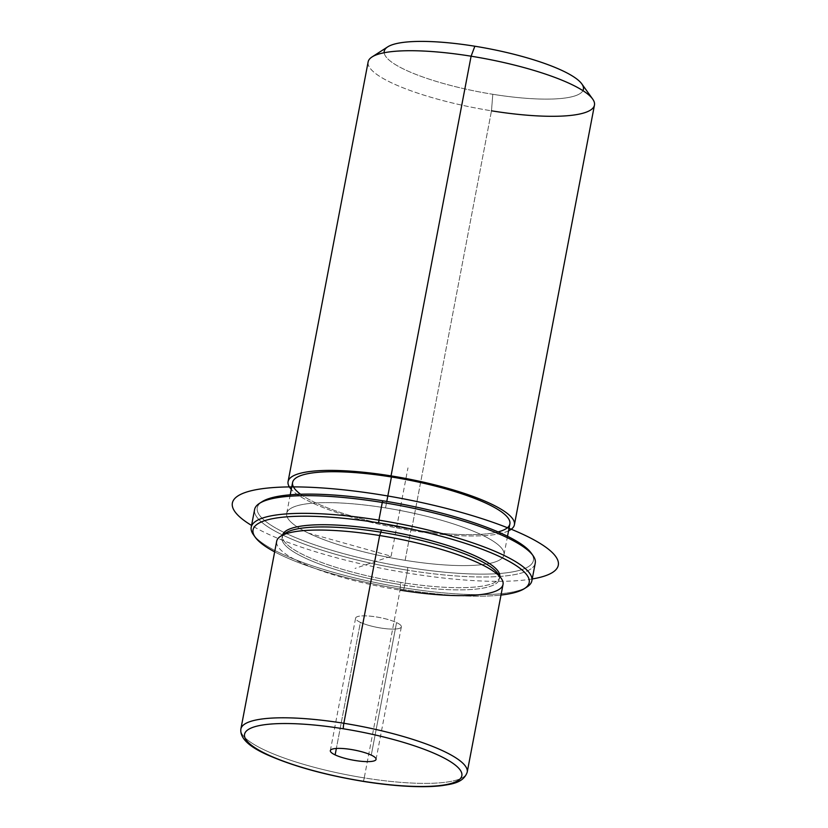 <?xml version="1.0" encoding="UTF-8"?>
<svg xmlns="http://www.w3.org/2000/svg" width="828" height="828" viewBox="0 0 828 828"><rect width="100%" height="100%" fill="white"/><g stroke="black" fill="none" stroke-linecap="round" stroke-linejoin="round"><path stroke-width="0.62" stroke-dasharray="4.14 3.1" d="M360.408 622.366A23.287 5.082 10.8 0 1 364.434 615.846A23.287 5.082 10.8 0 1 396.56 622.584A23.287 5.082 10.8 0 1 392.534 629.104A23.287 5.082 10.8 0 1 360.408 622.366A23.287 5.082 -169.2 0 0 385.465 628.659A23.287 5.082 -169.2 0 0 401.363 626.837A23.287 5.082 -169.2 0 0 396.56 622.584L371.275 755.115L396.56 622.584A23.287 5.082 -169.2 0 0 371.503 616.291A23.287 5.082 -169.2 0 0 355.605 618.112A23.287 5.082 -169.2 0 0 360.408 622.366L336.354 748.45L360.408 622.366M280.609 536.275A115.206 25.13 -169.2 0 0 400.059 590.147L400.493 584.63A110.6 24.126 10.8 0 1 285.815 532.921M497.607 573.318A110.6 24.126 10.8 0 1 400.493 584.63L400.059 590.147A115.206 25.13 10.8 0 1 276.687 541.243M283.662 534.681A110.6 24.126 -169.2 0 0 282.058 537.693A110.6 24.126 -169.2 0 0 400.493 584.63L400.918 582.426A110.6 24.126 10.8 0 1 282.483 535.488A110.6 24.126 10.8 0 1 282.596 534.991A110.6 24.126 -169.2 0 0 400.918 582.426L400.493 584.63A110.6 24.126 -169.2 0 0 499.346 579.145A110.6 24.126 -169.2 0 0 498.963 575.75M499.843 576.433A110.6 24.126 10.8 0 1 499.77 576.93A110.6 24.126 10.8 0 1 400.918 582.426A110.6 24.126 -169.2 0 0 499.843 576.433M509.882 523.917A110.6 24.126 10.8 0 1 411.03 529.413L405.13 560.339A110.6 24.126 -169.2 0 0 503.983 554.843A110.6 24.126 -169.2 0 0 385.548 507.906L386.779 501.437L385.548 507.906A110.6 24.126 -169.2 0 0 286.695 513.391A110.6 24.126 -169.2 0 0 405.13 560.339L411.03 529.413A110.6 24.126 10.8 0 1 292.594 482.476M508.558 530.831A115.206 25.13 10.8 0 1 411.433 530.51A115.206 25.13 10.8 0 1 291.28 489.379A115.206 25.13 -169.2 0 0 411.433 530.51A115.206 25.13 -169.2 0 0 508.558 530.831M300.595 494.233A110.6 24.126 -169.2 0 0 411.03 529.413A110.6 24.126 -169.2 0 0 498.114 531.907M594.463 105.094A115.206 25.13 10.8 0 1 491.49 110.817L411.433 530.51L491.49 110.817A115.206 25.13 10.8 0 1 368.129 61.924M581.825 83.918A101.389 22.118 10.8 0 1 492.795 94.288L491.49 110.817L492.795 94.288A101.389 22.118 10.8 0 1 387.68 46.885M372.041 56.946A115.206 25.13 -169.2 0 0 491.49 110.817M384.182 52.733A101.389 22.118 -169.2 0 0 492.795 94.288A101.389 22.118 -169.2 0 0 582.922 90.645M240.876 729.002A115.206 25.13 -169.2 0 0 364.237 777.896L400.059 590.147L364.237 777.896A115.206 25.13 -169.2 0 0 467.209 772.182A115.206 25.13 10.8 0 1 364.237 777.896A4.606 0.59 -80.9 0 1 363.099 781.363A4.606 0.59 99.1 0 0 364.237 777.896A115.206 25.13 10.8 0 1 240.876 729.002M503.031 584.423A115.206 25.13 10.8 0 1 400.059 590.147M527.022 586.938A142.861 31.164 10.8 0 1 404.188 587.859L403.567 589.526A140.553 30.657 -169.2 0 0 501.002 595.053A140.553 30.657 10.8 0 1 403.567 589.526A140.553 30.657 10.8 0 1 274.668 551.872A140.553 30.657 -169.2 0 0 403.567 589.526L404.188 587.859A142.861 31.164 10.8 0 1 253.461 534.753M260.83 502.575A140.553 30.657 -169.2 0 0 407.78 567.439A140.553 30.657 -169.2 0 0 532.011 554.305M405.13 560.339A110.6 24.126 10.8 0 1 287.047 516.693A110.6 24.126 10.8 0 1 385.548 507.906A110.6 24.126 10.8 0 1 503.631 551.551A110.6 24.126 10.8 0 1 405.13 560.339M535.25 563.102A142.861 31.164 10.8 0 1 407.562 570.192L404.188 587.859A142.861 31.164 -169.2 0 0 525.625 587.756M254.455 536.026A142.861 31.164 -169.2 0 0 404.188 587.859L407.562 570.192A142.861 31.164 10.8 0 1 254.589 509.562M259.443 503.393A142.861 31.164 -169.2 0 0 407.562 570.192L407.78 567.439A140.553 30.657 10.8 0 1 262.052 501.716M531.193 553.063A140.553 30.657 10.8 0 1 407.78 567.439L407.562 570.192A142.861 31.164 -169.2 0 0 533.004 555.578M308.016 532.984L391.126 556.209L355.015 568.422M391.126 556.209L407.976 467.851M532.218 578.969A165.9 36.194 10.8 0 1 330.341 556.095A165.9 36.194 10.8 0 1 251.557 525.428M282.483 535.488L282.058 537.693M499.77 576.93L499.346 579.145M290.245 494.813L286.695 513.391M507.523 536.254L503.983 554.843M376.078 759.369L401.363 626.837M330.331 750.644L355.605 618.112"/><path stroke-width="1.24" d="M285.815 532.921A110.6 24.126 10.8 0 1 380.911 532.197L379.659 535.53A115.206 25.13 -169.2 0 0 280.609 536.275L285.815 532.921M379.659 535.53L380.911 532.197A110.6 24.126 10.8 0 1 497.607 573.318L501.219 578.358A115.206 25.13 -169.2 0 0 379.659 535.53L343.848 723.279A115.206 25.13 -169.2 0 0 240.876 729.002A115.206 25.13 10.8 0 1 343.848 723.279L379.659 535.53A115.206 25.13 10.8 0 1 503.031 584.423L467.209 772.182A115.206 25.13 -169.2 0 0 343.848 723.279A115.206 25.13 10.8 0 1 467.209 772.182C463.411 783.05 451.322 784.085 442.121 785.606C434.659 786.528 425.871 786.859 415.77 786.6C399.81 786.176 382.257 784.426 363.099 781.363A4.606 0.59 -80.9 0 1 362.995 781.228A110.6 24.126 10.8 0 1 244.902 737.572A110.6 24.126 10.8 0 1 343.413 728.795A110.6 24.126 10.8 0 1 461.496 772.441A110.6 24.126 10.8 0 1 362.995 781.228A110.6 24.126 -169.2 0 0 461.496 772.441A110.6 24.126 -169.2 0 0 343.413 728.795A4.606 0.59 -80.9 0 1 343.848 723.279A4.606 0.59 99.1 0 0 343.413 728.795A110.6 24.126 -169.2 0 0 244.902 737.572A110.6 24.126 -169.2 0 0 362.995 781.228A4.606 0.59 99.1 0 0 363.099 781.363C326.77 775.329 296.072 767.007 271.004 756.409C249.787 747.601 239.747 738.462 240.876 729.002L276.687 541.243A115.206 25.13 10.8 0 1 379.659 535.53M400.059 590.147A115.206 25.13 -169.2 0 0 501.219 578.358M498.963 575.75A110.6 24.126 -169.2 0 0 380.911 532.197L381.335 529.992A110.6 24.126 -169.2 0 0 282.596 534.991A110.6 24.126 10.8 0 1 381.335 529.992L380.911 532.197A110.6 24.126 -169.2 0 0 283.662 534.681M381.335 529.992A110.6 24.126 10.8 0 1 499.843 576.433A110.6 24.126 -169.2 0 0 381.335 529.992M290.245 494.813L292.594 482.476A110.6 24.126 10.8 0 1 391.447 476.98L386.779 501.437L391.447 476.98A110.6 24.126 10.8 0 1 509.882 523.917L507.523 536.254M288.072 481.606L368.129 61.924A115.206 25.13 10.8 0 1 471.101 56.2L391.044 475.883A115.206 25.13 -169.2 0 0 288.072 481.606A115.206 25.13 -169.2 0 0 291.28 489.379A115.206 25.13 10.8 0 1 391.044 475.883A115.206 25.13 10.8 0 1 508.558 530.831A115.206 25.13 -169.2 0 0 514.405 524.786A115.206 25.13 -169.2 0 0 391.044 475.883L471.101 56.2A115.206 25.13 10.8 0 1 594.463 105.094L514.405 524.786M498.114 531.907A110.6 24.126 -169.2 0 0 491.304 505.784A110.6 24.126 -169.2 0 0 391.447 476.98A110.6 24.126 -169.2 0 0 300.595 494.233M471.101 56.2L474.848 46.223A101.389 22.118 10.8 0 1 581.825 83.918L592.651 99.029A115.206 25.13 -169.2 0 0 471.101 56.2A115.206 25.13 -169.2 0 0 372.041 56.946L387.68 46.885A101.389 22.118 10.8 0 1 474.848 46.223L471.101 56.2M491.49 110.817A115.206 25.13 -169.2 0 0 592.651 99.029M582.922 90.645A101.389 22.118 -169.2 0 0 474.848 46.223A101.389 22.118 -169.2 0 0 384.182 52.733M371.275 755.115A23.287 5.082 10.8 0 1 376.078 759.369A23.287 5.082 10.8 0 1 360.18 761.191A23.287 5.082 10.8 0 1 335.133 754.898L336.354 748.45L335.133 754.898A23.287 5.082 10.8 0 1 330.331 750.644A23.287 5.082 10.8 0 1 346.228 748.822A23.287 5.082 10.8 0 1 371.275 755.115A23.287 5.082 -169.2 0 0 339.149 748.377A23.287 5.082 -169.2 0 0 335.133 754.898A23.287 5.082 -169.2 0 0 367.259 761.636A23.287 5.082 -169.2 0 0 371.275 755.115M274.668 551.872A140.553 30.657 10.8 0 1 378.686 522.892A140.553 30.657 10.8 0 1 512.087 563.071A140.553 30.657 10.8 0 1 501.002 595.053A140.553 30.657 -169.2 0 0 524.414 588.615A140.553 30.657 -169.2 0 0 378.686 522.892A140.553 30.657 -169.2 0 0 255.262 537.269A140.553 30.657 -169.2 0 0 274.668 551.872M255.262 537.269L253.461 534.753A142.861 31.164 10.8 0 1 378.903 520.139L378.686 522.892L378.903 520.139A142.861 31.164 10.8 0 1 527.022 586.938L524.414 588.615M532.011 554.305A140.553 30.657 -169.2 0 0 382.898 500.805A140.553 30.657 -169.2 0 0 260.83 502.575M251.215 527.229L254.589 509.562A142.861 31.164 10.8 0 1 382.277 502.461A142.861 31.164 10.8 0 1 535.25 563.102L531.876 580.77A142.861 31.164 -169.2 0 0 378.903 520.139L382.277 502.461L378.903 520.139A142.861 31.164 -169.2 0 0 251.215 527.229A142.861 31.164 -169.2 0 0 254.455 536.026M525.625 587.756A142.861 31.164 -169.2 0 0 531.876 580.77M382.277 502.461A142.861 31.164 -169.2 0 0 259.443 503.393L262.052 501.716A140.553 30.657 10.8 0 1 382.898 500.805L382.277 502.461L382.898 500.805A140.553 30.657 10.8 0 1 531.193 553.063L533.004 555.578A142.861 31.164 -169.2 0 0 382.277 502.461M251.557 525.428A165.9 36.194 10.8 0 1 275.382 487.423A165.9 36.194 10.8 0 1 460.337 512.149A165.9 36.194 10.8 0 1 532.218 578.969"/></g></svg>
